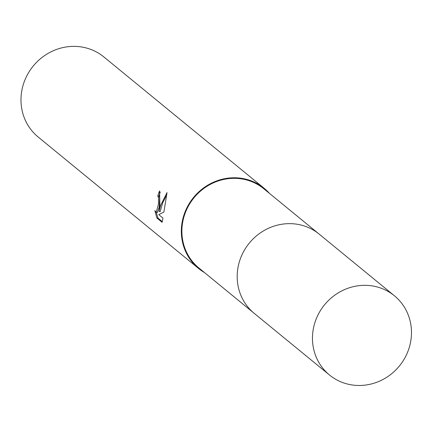 <?xml version="1.0" encoding="UTF-8"?>
<svg xmlns="http://www.w3.org/2000/svg" width="432" height="432" viewBox="0 0 432 432"><rect width="100%" height="100%" fill="white"/><g stroke="black" fill="none" stroke-linecap="round" stroke-linejoin="round"><path stroke-width="0.65" d="M318.373 233.469L263.855 188.795A51.214 48.335 129.3 0 0 214.472 182.39A51.214 48.335 129.3 0 0 182.498 223.333A51.214 48.335 129.3 0 0 198.931 268.018L253.454 312.698M159.883 205.189L159.079 211.48L160.51 205.702L167.027 192.559L163.89 212.069L158.765 214.634L162.994 218.106L162.097 222.302L156.875 218.02L154.856 210.605L156.206 212.425L158.479 204.044L158.506 197.71L157.777 196.085A51.791 48.881 -50.7 0 1 159.543 190.89L159.883 205.189M269.476 193.401A51.791 48.881 129.3 0 0 264.222 188.347L103.869 56.948A51.791 48.881 129.3 0 0 53.93 50.474A51.791 48.881 129.3 0 0 21.6 91.876A51.791 48.881 129.3 0 0 38.216 137.068L198.569 268.466A51.791 48.881 129.3 0 0 204.552 272.624M264.222 188.347A51.791 48.881 129.3 0 0 214.283 181.872A51.791 48.881 129.3 0 0 181.948 223.274A51.791 48.881 129.3 0 0 198.569 268.466M160.272 192.024A50.641 47.795 129.3 0 0 158.884 196.198L159.613 197.824L159.246 207.041L157.324 212.544L156.206 212.425M158.884 196.198L157.777 196.085M156.287 212.436L158.026 218.138L162.302 221.643M158.026 218.138L156.875 218.02M166.768 194.805L162.594 203.056L160.186 211.599L159.079 211.48M369.77 285.584A51.214 48.335 129.3 0 0 317.099 316.84A51.214 48.335 129.3 0 0 329.513 375.025A51.214 48.335 129.3 0 0 354.17 385.225A51.214 48.335 129.3 0 0 406.836 353.981A51.214 48.335 129.3 0 0 394.438 295.796A51.214 48.335 129.3 0 0 369.77 285.584M394.438 295.796L319.178 234.117A51.224 48.346 129.3 0 0 294.511 223.9A51.224 48.346 129.3 0 0 241.828 255.161A51.224 48.346 129.3 0 0 254.243 313.362L329.513 375.025"/></g></svg>
